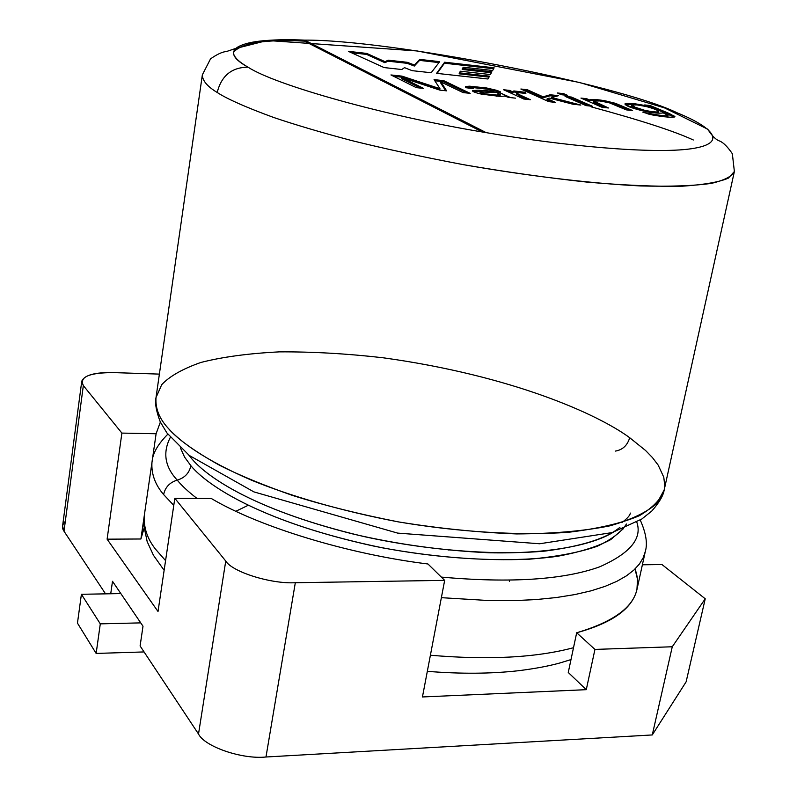 <?xml version="1.0" encoding="UTF-8"?>
<svg xmlns="http://www.w3.org/2000/svg" width="797" height="797" viewBox="0 0 797 797"><rect width="100%" height="100%" fill="white"/><g stroke="black" fill="none" stroke-linecap="round" stroke-linejoin="round"><path stroke-width="1.2" d="M304.613 40.129L486.16 132.631C561.377 145.712 653.092 154.389 691.487 148.72C729.893 143.071 711.083 126.574 677.311 112.895C618.173 84.004 388.498 39.501 304.613 40.129C388.498 39.501 618.173 84.004 677.311 112.895C711.083 126.574 729.893 143.071 691.487 148.72C653.092 154.389 561.377 145.712 486.16 132.631C385.17 116.063 275.593 85.189 248.026 67.177C231.708 67.307 221.436 75.735 217.192 92.472C227.115 98.967 245.914 107.296 273.6 117.448C294.621 124.591 320.504 132.262 351.248 140.451C384.961 148.81 422.34 156.889 463.396 164.67C505.637 171.933 546.832 177.751 586.971 182.105C624.709 185.332 656.569 186.697 682.551 186.189C704.329 184.705 719.591 182.015 728.338 178.13L734.376 171.504C732.333 176.187 724.772 180.122 711.701 183.31C694.695 185.811 670.935 186.687 640.409 185.94C590.059 183.42 526.458 175.729 463.396 164.67C422.34 156.889 384.961 148.81 351.248 140.451C320.504 132.262 294.621 124.591 273.6 117.448C245.914 107.296 227.115 98.967 217.192 92.472C221.436 75.735 231.708 67.307 248.026 67.177C213.327 48.129 244.53 37.509 304.613 40.129C258.856 38.495 235.155 42.889 233.501 53.319C234.248 57.384 239.08 62.007 248.026 67.177C275.593 85.189 385.17 116.063 486.16 132.631L304.613 40.129L304.454 41.125L304.613 40.129M436.597 73.344L444.646 62.216L494.13 67.805L492.656 70.505L463.376 67.217L462.36 68.462L491.888 71.77L490.424 74.549L460.417 71.222L459.331 72.836L489.547 76.173L487.943 78.993L436.597 73.344L487.943 78.993L489.547 76.173L459.331 72.836L459.152 73.832L488.999 77.13L459.152 73.832L459.331 72.836L460.417 71.222L490.424 74.549L491.888 71.77L462.36 68.462L462.18 69.459L491.39 72.716L462.18 69.459L462.36 68.462L463.376 67.217L492.656 70.505L494.13 67.805L444.646 62.216L444.477 63.202L493.622 68.741L444.477 63.202L444.646 62.216L436.597 73.344M608.48 107.984L602.104 107.316L580.953 98.081L586.632 98.698L589.601 99.984C590.816 99.047 595.877 99.286 604.774 100.721L615.374 103.291L632.589 110.544L626.303 109.876L609.117 102.723L599.693 100.94C593.376 100.143 592.4 100.791 596.774 102.903L608.48 107.984L593.815 101.07L599.693 100.94L609.117 102.723L626.303 109.876L632.589 110.544L615.374 103.291L604.774 100.721C595.877 99.286 590.816 99.047 589.601 99.984L586.632 98.698L580.953 98.081L602.104 107.316L608.48 107.984M567.623 95.391L561.297 94.713L557.362 92.97L563.668 93.657L567.623 95.391L563.668 93.657L557.362 92.97L561.297 94.713L567.623 95.391M530.334 99.715L523.739 99.017L503.634 89.762L509.532 90.39L512.541 91.775L513.846 90.938L524.994 92.283L525.871 93.458L517.363 92.532L525.871 93.458L524.994 92.283L513.846 90.938L512.541 91.765L509.532 90.39L503.634 89.762L523.739 99.017L530.334 99.715L519.674 94.833L530.334 99.715M423.576 88.407L416.353 87.65L390.938 74.948L401.957 76.133L439.964 88.686L434.066 79.62L443.69 80.656L470.17 93.349L463.077 92.591L440.9 81.912L446.599 90.848L439.984 90.151L401.708 77.548L423.576 88.407L401.708 77.548L439.984 90.151L446.599 90.848L440.9 81.912L463.077 92.591L470.17 93.349L443.69 80.656L434.066 79.62L439.964 88.686L401.957 76.133L390.938 74.948L416.353 87.65L423.576 88.407M384.074 67.566L348.379 51.347L366.789 53.429L385.071 61.688L388.219 60.173L407.227 62.296L414.48 65.035L419.75 59.406L439.695 61.658L431.177 72.746L412.099 70.654L404.517 67.655L401.808 69.518L384.074 67.566L401.808 69.518L404.517 67.655L412.099 70.654L431.177 72.746L439.695 61.658L419.75 59.406L414.48 65.035L407.227 62.296L388.219 60.173L385.071 61.688L366.789 53.429L348.379 51.347L384.074 67.566M508.665 97.423L504.7 96.088L499.928 96.417L481.358 94.106C475.66 92.811 472.681 91.665 472.432 90.689L477.831 90.171L494.12 91.306L488.511 89.354L473.637 87.65L473.199 88.656L466.076 87.73L473.199 88.656L472.78 88.019L473.637 87.65L479.764 88.009L488.511 89.354L494.12 91.306L477.831 90.171L472.432 90.709C472.731 91.685 475.709 92.821 481.358 94.106L499.928 96.417L504.7 96.088L508.665 97.423L515.559 98.151L508.665 97.423M469.692 86.196L486.738 87.999L497.109 90.44L486.738 87.999L469.692 86.196L465.717 86.474L466.076 87.73M500.566 91.924L497.109 90.44M555.389 102.365L548.844 101.677L520.869 89.015L527.295 89.712L543.096 96.826L550.179 94.773L558.508 95.67L551.584 97.503L580.834 105.065L572.824 104.208L549.352 98.101L547.18 98.669L555.389 102.365L547.18 98.669L549.352 98.101L572.824 104.208L580.834 105.065L551.584 97.503L558.508 95.67L550.179 94.773L543.096 96.826L527.295 89.712L520.869 89.015L548.844 101.677L555.389 102.365M592.44 106.29L586.014 105.612L565.073 96.377L571.419 97.055L592.44 106.29L571.419 97.055L565.073 96.377L586.014 105.612L592.44 106.29M650.173 105.533L674.85 116.382C673.913 117.856 666.372 117.368 652.225 114.917L642.87 112.208L654.148 114.36C664.399 116.073 668.882 116.242 667.587 114.868L663.204 112.875C658.999 113.672 651.528 112.835 640.788 110.365C618.631 103.221 620.813 101.787 647.343 106.061L644.683 104.945L650.173 105.533L649.973 106.529L674.302 117.059L649.973 106.529L650.173 105.533L644.683 104.945L647.343 106.061C634.312 103.281 626.831 102.574 624.908 103.949C625.635 105.682 630.925 107.814 640.788 110.365C651.528 112.835 658.999 113.672 663.204 112.875L668.065 115.426C666.999 116.133 662.357 115.774 654.148 114.36L642.87 112.208L652.225 114.917C665.246 117.209 672.807 117.777 674.91 116.641L669.181 113.463L650.173 105.533M509.363 581.491L509.552 580.276M448.96 549.272L448.88 550.199M693.32 139.983C674.083 131.106 640.011 120.058 591.105 106.828C640.011 120.058 674.083 131.106 693.32 139.983M156.013 397.573L202.358 74.818C202.338 80.587 207.29 86.474 217.192 92.472C207.29 86.474 202.338 80.587 202.358 74.818L210.528 58.878C217.053 54.266 222.453 51.785 226.737 51.446L234.756 48.747L267.284 40.478L417.17 50.958L579.578 82.499L664.539 107.894L707.726 129.194C712.02 136.018 716.114 140.013 720.02 141.169C723.716 142.902 727.82 147.086 732.343 153.731L734.376 171.504L664.2 489.926L656.887 503.286C647.443 511.973 631.822 519.485 610.034 525.811C584.291 531.021 553.158 533.721 516.625 533.93C477.961 532.436 438.539 528.421 398.351 521.886C339.552 510.658 289.122 495.555 251.663 480.272C204.759 459.989 180.54 442.006 168.177 428.208C177.004 438.709 194.239 451.122 219.872 465.458C239.389 475.281 263.568 485.263 292.409 495.405C324.1 505.378 359.407 514.204 398.351 521.886C458.305 532.027 519.395 535.853 568.51 532.276C598.457 528.65 622.088 523.121 639.393 515.679C652.962 507.599 661.231 499.012 664.2 489.926C663.303 495.664 659.159 502.718 651.747 511.076L641.784 519.046L612.096 532.595L539.619 543.763L397.633 533.103L253.894 491.888L189.228 455.426L166.872 432.891L160.277 421.872C156.222 411.212 154.797 403.113 156.013 397.573C155.236 408.423 159.29 418.634 168.177 428.208C159.29 418.634 155.236 408.423 156.013 397.573L161.711 384.692C169.502 376.314 182.523 368.921 200.774 362.486C222.293 356.956 248.525 353.42 279.468 351.866C312.474 351.676 346.954 353.639 382.919 357.753C512.7 375.686 598.388 414.589 629.7 437.722L645.54 450.464L652.424 457.558L658.183 465.119L663.781 477.214L664.758 485.652L664.2 489.926M615.453 451.082C622.666 449.847 627.408 445.393 629.7 437.722C627.408 445.393 622.666 449.847 615.453 451.082M619.917 527.305C606.716 538.393 581.7 546.324 544.869 551.096C493.184 555.828 423.835 549.8 363.492 536.451C256.943 511.295 207.947 477.911 191.898 458.923C207.678 477.393 253.147 508.845 353.151 534.04C397.285 544.341 442.455 550.578 488.671 552.759C547.678 554.064 592.002 545.347 613.301 532.217M623.613 528.481L610.721 539.619C597.909 546.523 580.186 552.072 557.551 556.286C508.287 563.27 437.244 559.056 373.375 546.005C260.061 521.099 207.1 485.373 190.881 465.707C189.268 473.059 184.725 477.861 177.253 480.123C164.83 466.823 162.528 452.566 170.339 437.354C162.528 452.566 164.83 466.823 177.253 480.123C184.725 477.861 189.268 473.059 190.881 465.707L184.565 457.079L180.431 447.944L184.565 457.079L190.881 465.707C207.22 485.791 263.677 523.32 382.45 547.838C434.226 557.302 483.171 561.098 529.268 559.215C556.824 556.724 579.429 552.421 597.073 546.324C611.558 539.529 621.351 532.097 626.442 524.028M191.898 458.923L188.779 455.067M177.253 480.123C181.686 485.612 188.251 491.699 196.959 498.404C188.251 491.699 181.686 485.612 177.253 480.123C169.761 482.394 165.218 487.206 163.614 494.548L173.776 505.378L163.614 494.548C165.218 487.206 169.761 482.394 177.253 480.123M441.329 577.098C510.688 583.225 563.449 579.808 599.613 566.856C630.118 553.337 642.512 538.433 636.793 522.125C642.512 538.433 630.118 553.337 599.613 566.856C563.449 579.808 510.688 583.225 441.329 577.098M441.369 597.67L490.773 600.669L514.155 600.629L536.152 599.563L556.445 597.531L574.796 594.582L591.025 590.836L605.043 586.373L616.828 581.342L626.422 575.852L633.914 570.034L639.443 563.977L643.169 557.8L645.281 551.594L643.169 557.8L639.443 563.977L633.914 570.034L626.422 575.852L616.828 581.342L605.043 586.373L591.025 590.836L574.796 594.582L556.445 597.531L536.152 599.563L514.155 600.629L490.773 600.669L441.369 597.67M151.948 462.549C151.271 473.976 155.156 484.646 163.614 494.548C155.156 484.646 151.271 473.976 151.948 462.549M144.317 515.36C143.53 527.534 147.286 538.832 155.584 549.253L165.567 560.62L155.584 549.253C147.286 538.832 143.53 527.534 144.317 515.36M430.4 655.234C488.382 660.185 536.092 657.684 573.511 647.712C536.092 657.684 488.382 660.185 430.4 655.234M77.458 623.124L81.404 594.283L120.845 593.586L81.404 594.283L77.458 623.124L96.148 653.43L144.068 651.936L96.148 653.43L100.292 623.862L96.148 653.43L77.458 623.124M140.73 622.875L100.292 623.862L81.404 594.283L100.292 623.862L140.73 622.875M233.441 52.303C241.71 42.908 265.371 39.183 304.454 41.125L482.324 131.973L304.454 41.125C265.371 39.183 241.71 42.908 233.441 52.303M351.377 52.712L366.63 54.425L366.789 53.429L366.63 54.425L384.891 62.704L385.071 61.688L384.891 62.704L388.049 61.18L388.219 60.173L388.049 61.18L407.048 63.302L407.227 62.296L407.048 63.302L414.31 66.041L414.48 65.035L414.31 66.041L419.75 59.406L419.581 60.393L438.988 62.584L419.581 60.393L414.31 66.041L407.048 63.302L388.049 61.18L384.891 62.704L366.63 54.425L351.377 52.712M393.688 76.313L401.778 77.189L401.957 76.133L401.778 77.189L439.775 89.752L439.964 88.686L439.775 89.752L401.778 77.189L393.688 76.313M434.783 80.756L443.501 81.702L443.69 80.656L443.501 81.702L467.072 93.02L443.501 81.702L434.783 80.756M440.711 82.958L440.9 81.912L440.711 82.958L445.662 90.748L440.711 82.958M401.529 78.604L401.708 77.548L401.529 78.604L420.577 88.098L401.529 78.604M472.9 91.346L493.931 92.352L494.12 91.306L493.931 92.352L472.9 91.346M465.737 87.451L475.371 87.64M488.94 89.453L496.91 91.486L510.608 97.623L500.377 92.97M496.8 92.542L500.287 94.574L498.205 95.202L485.194 93.807L485.004 94.823L485.194 93.807L480.222 91.964L496.8 92.542L480.262 91.884L485.194 93.807L498.205 95.202M496.75 96.268L500.088 95.63M499.52 95.072L497.786 94.156M480.063 92.94L484.088 94.664L480.063 92.94M506.623 91.137L509.343 91.426L509.532 90.39L509.343 91.426L512.351 92.811L512.541 91.775L512.351 92.811L513.657 91.974L522.583 92.9L513.657 91.974L512.351 92.811L506.623 91.137M524.805 93.269L524.994 92.283L524.805 93.269M519.674 94.833L516.795 93.119L517.363 92.532M516.665 92.841L516.605 94.166L527.096 99.366L519.485 95.869M523.898 90.39L527.096 90.738L527.295 89.712L527.096 90.738L542.896 97.862L543.096 96.826L542.896 97.862L549.99 95.789L550.179 94.773L549.99 95.789L555.718 96.407L549.99 95.789L542.896 97.862L527.096 90.738L523.898 90.39M551.385 98.539L551.584 97.503L551.385 98.539L573.701 104.307L551.385 98.539M546.981 99.705L547.18 98.669L546.981 99.705L552.102 102.016L546.981 99.705M560.46 94.345L563.469 94.664L563.668 93.657L563.469 94.664L564.316 95.032L560.46 94.345M568.191 97.752L571.22 98.071L571.419 97.055L571.22 98.071L589.083 105.931L571.22 98.071L568.191 97.752M584.101 99.456L586.433 99.705L586.632 98.698L586.433 99.705L589.401 101L589.601 99.984L589.401 101C589.85 100.322 592.52 100.233 597.411 100.741C592.52 100.233 589.85 100.322 589.401 101L584.101 99.456M607.025 102.175L615.164 104.297L629.142 110.175L615.164 104.297L607.025 102.175M593.815 101.07L593.616 102.086L596.564 103.919L605.082 107.625L596.564 103.919C593.526 102.584 592.838 101.867 594.482 101.767M647.841 113.891L649.266 114.081L649.475 113.054L649.266 114.081L651.089 114.678L647.841 113.891M667.378 115.874C668.593 116.641 667.647 116.95 664.519 116.78L667.856 116.442L668.065 115.426M625.177 104.537L634.312 104.706L625.177 104.537M647.204 106.768L647.343 106.061L647.204 106.768M631.802 105.194L631.603 106.19L634.791 108.193L641.346 110.494L634.791 108.193L634.99 107.187L631.971 104.995L637.002 104.905L646.178 106.519C653.54 108.472 657.714 110.135 658.711 111.51L658.561 111.7C656.479 112.307 651.677 111.789 644.145 110.155L634.99 107.187L634.791 108.193L631.772 106.001M658.342 112.706L655.592 112.975L658.342 112.706L658.711 111.51M647.303 106.25L649.973 106.529L647.303 106.25M634.99 107.187L644.145 110.155C651.677 111.789 656.479 112.307 658.561 111.7C658.452 110.444 654.327 108.721 646.178 106.519L637.002 104.905L631.971 104.995L634.99 107.187M437.115 73.404L444.477 63.202L437.115 73.404M141.099 537.706L144.147 528.003L140.91 538.991L107.107 539.171L158.015 611.498L174.822 498.304L211.255 498.464C258.676 526.707 347.96 554.194 427.959 563.987L444.666 580.365L422.44 696.957L586.273 689.674L594.941 649.416L672.269 646.765L705.235 598.786L661.998 564.555L642.382 564.794L661.998 564.555L705.235 598.786L686.127 681.824L705.235 598.786L672.269 646.765L594.941 649.416L586.273 689.674L422.44 696.957L444.666 580.365L295.318 582.727L265.979 757.001L652.275 734.944L672.269 646.765L652.275 734.944L686.127 681.824L652.275 734.944L265.979 757.001C241.999 759.521 204.61 746.659 198.513 734.017L225.75 561.038L174.822 498.304L158.015 611.498L107.107 539.171L121.891 433.09L83.336 385.589L63.999 531.22L105.543 593.855L63.999 531.22C61.658 527.843 62.096 524.575 65.294 521.427M110.733 593.765L112.497 581.292L143.002 626.213L140.103 645.959L198.513 734.017L140.103 645.959L143.002 626.213L112.497 581.292L110.733 593.765M81.762 381.225L62.574 526.07L63.999 531.22L83.336 385.589L81.762 381.225C84.492 375.048 95.102 372.169 113.602 372.597L159.38 374.112L113.602 372.597C89.224 372.617 79.142 376.941 83.336 385.589L121.891 433.09L107.107 539.171L140.91 538.991L156.102 433.747L140.91 538.991M586.273 689.674L568.261 672.479L586.273 689.674M160.366 422.061L156.102 433.747L121.891 433.09L156.102 433.747L160.366 422.061M174.822 498.304L225.75 561.038C232.325 571.957 270.9 584.091 295.318 582.727L444.666 580.365L427.959 563.987C347.96 554.194 258.676 526.707 211.255 498.464L174.822 498.304M594.941 649.416L576.679 632.758L568.261 672.479L576.679 632.758C612.325 622.975 632.41 608.589 636.933 589.611L637.52 579.369L635.02 568.978C645.172 596.963 625.725 618.223 576.679 632.758L594.941 649.416M295.318 582.727C270.9 584.091 232.325 571.957 225.75 561.038L198.513 734.017C204.61 746.659 241.999 759.521 265.979 757.001L295.318 582.727M621.999 522.523C627.438 518.339 630.208 515.181 630.297 513.059M167.828 434.186C158.055 444.068 152.825 453.094 152.127 461.264M640.25 520.043C646.048 533.073 647.722 543.584 645.281 551.594L636.933 589.611M571.001 659.587L559.922 662.965C548.734 666.063 535.086 668.623 518.977 670.666C491.291 673.824 460.746 674.043 427.331 671.333M164.132 570.323L153.432 555.26L147.176 541.611L144.028 526.598L144.297 515.529M235.882 511.256L248.126 505.328M472.78 88.019L472.681 88.597M500.287 94.654L500.088 95.71M480.222 91.964L480.033 93.02"/></g></svg>

